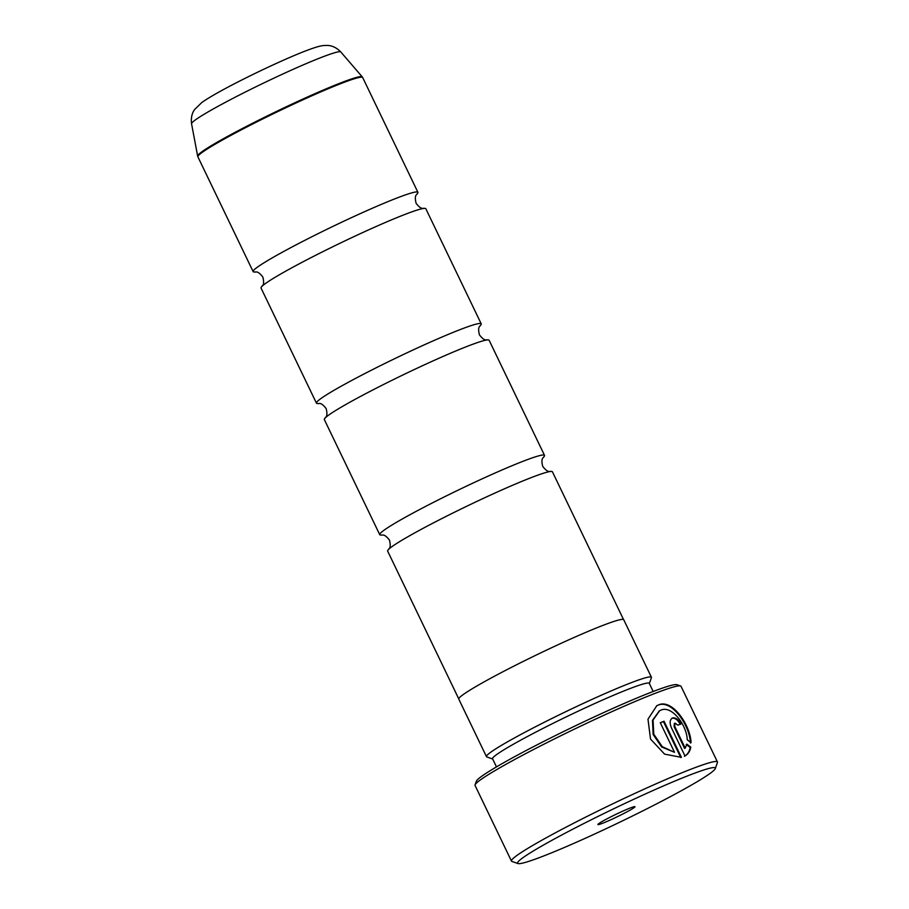<?xml version="1.0" encoding="UTF-8"?>
<svg xmlns="http://www.w3.org/2000/svg" width="909" height="909" viewBox="0 0 909 909"><rect width="100%" height="100%" fill="white"/><g stroke="black" fill="none" stroke-linecap="round" stroke-linejoin="round"><path stroke-width="1.36" d="M623.529 619.54L552.433 471.816A91.434 6.136 154.3 0 0 550.524 471.476C550.24 470.669 548.502 473.873 542.707 466.362C540.457 457.159 544.048 457.795 543.605 457.068L543.605 457.068A91.434 6.136 154.3 0 0 544.525 455.375L489.133 340.284A91.434 6.136 154.3 0 0 487.224 339.943C486.94 339.137 485.201 342.341 479.407 334.83C477.157 325.627 480.747 326.263 480.293 325.536L480.293 325.536A91.434 6.136 154.3 0 0 481.225 323.843L425.832 208.752A91.434 6.136 154.3 0 0 423.924 208.411A91.434 6.136 154.3 0 0 403.766 214.888A91.434 6.136 154.3 0 0 319.218 253.486A91.434 6.136 154.3 0 0 261.974 286.358A91.434 6.136 154.3 0 0 261.042 288.051L316.434 403.142A91.434 6.136 154.3 0 0 318.343 403.482L318.332 403.482C318.627 404.289 320.366 401.085 326.161 408.584C328.41 417.799 324.82 417.163 325.263 417.89M487.224 339.943A91.434 6.136 154.3 0 0 467.067 346.42A91.434 6.136 154.3 0 0 382.519 385.018A91.434 6.136 154.3 0 0 325.274 417.879A91.434 6.136 154.3 0 0 324.343 419.583L379.735 534.674A91.434 6.136 154.3 0 0 381.644 535.015L381.644 535.015C381.928 535.821 383.666 532.617 389.461 540.116C391.711 549.331 388.12 548.684 388.575 549.422A91.434 6.136 154.3 0 0 387.654 551.115L458.75 698.839M550.524 471.476A91.434 6.136 154.3 0 0 530.367 477.952A91.434 6.136 154.3 0 0 445.819 516.551A91.434 6.136 154.3 0 0 388.575 549.411M656.514 705.873L658.071 705.179C671.637 699.146 689.84 725.348 690.454 743.039M660.854 710.156L661.173 710.031C671.944 705.327 686.886 725.348 687.227 739.744L691.056 742.71C690.465 725.052 672.228 698.782 658.684 704.85L656.809 705.702L647.981 719.189L650.514 739.04L664.593 754.129L681.432 757.379L664.036 721.223A114.295 7.67 154.3 0 0 660.286 722.723L674.523 752.311L662.275 746.675L653.764 734.177L653.071 720.019L659.616 710.736L660.854 710.156M672.58 717.951C669.831 719.519 669.422 722.735 671.342 727.609L685 755.993C688.158 754.118 690.079 751.152 690.783 747.084L686.863 744.176L685.204 748.141L674.705 726.325L675.069 723.132L677.875 725.155A114.295 7.67 -25.7 0 1 680.852 724.087C678.364 719.417 675.603 717.371 672.58 717.951L672.16 718.144M688.817 775.411A109.728 7.363 154.3 0 0 575.67 827.701A109.728 7.363 154.3 0 0 517.994 863.55A109.728 7.363 154.3 0 0 544.037 855.835A109.728 7.363 154.3 0 0 651.037 806.715A109.728 7.363 154.3 0 0 715.292 768.594A109.728 7.363 154.3 0 0 688.817 775.411M517.994 863.55L511.915 861.437A114.295 7.67 -25.7 0 1 511.46 861.084A114.295 7.67 -25.7 0 1 575.17 822.452A114.295 7.67 -25.7 0 1 689.851 769.628A114.295 7.67 -25.7 0 1 717.44 761.947A114.295 7.67 -25.7 0 1 717.428 762.526L715.292 768.594M602.849 823.168A20.577 1.375 154.3 0 0 624.074 813.362A20.577 1.375 154.3 0 0 634.88 806.647A20.577 1.375 154.3 0 0 629.994 808.09A20.577 1.375 154.3 0 0 609.939 817.305A20.577 1.375 154.3 0 0 597.895 824.452A20.577 1.375 154.3 0 0 602.849 823.168M475.066 784.876L476.35 781.24A111.557 7.488 -25.7 0 1 541.673 742.483A111.557 7.488 -25.7 0 1 650.458 692.544A111.557 7.488 -25.7 0 1 676.932 684.704L680.58 685.965A114.295 7.67 154.3 0 0 653.457 693.999A114.295 7.67 154.3 0 0 542.003 745.175A114.295 7.67 154.3 0 0 475.066 784.876A114.295 7.67 154.3 0 0 475.055 785.456L511.46 861.084M653.185 691.488L649.287 683.386A86.957 5.829 154.3 0 0 628.301 689.227A86.957 5.829 154.3 0 0 541.048 729.404A86.957 5.829 154.3 0 0 492.576 758.799L496.473 766.912M649.367 683.557L651.412 677.75A91.525 6.136 154.3 0 0 651.423 677.285A91.525 6.136 154.3 0 0 629.335 683.432A91.525 6.136 154.3 0 0 537.492 725.734A91.525 6.136 154.3 0 0 486.474 756.674A91.525 6.136 154.3 0 0 486.838 756.958L492.655 758.981M423.924 208.411C423.639 207.604 421.89 210.808 416.106 203.309C413.856 194.094 417.447 194.731 416.992 194.003L416.992 194.003A91.434 6.136 154.3 0 0 417.913 192.31A91.434 6.136 154.3 0 0 395.847 198.446A91.434 6.136 154.3 0 0 304.106 240.703A91.434 6.136 154.3 0 0 253.134 271.609A91.434 6.136 154.3 0 0 255.043 271.95L255.031 271.95C255.327 272.757 257.065 269.553 262.86 277.063C265.11 286.267 261.519 285.631 261.962 286.358M481.225 323.843A91.434 6.136 154.3 0 0 459.159 329.978A91.434 6.136 154.3 0 0 367.406 372.236A91.434 6.136 154.3 0 0 316.434 403.142M651.423 677.285L623.733 619.745A91.525 6.136 154.3 0 0 601.644 625.892A91.525 6.136 154.3 0 0 509.801 668.195A91.525 6.136 154.3 0 0 458.784 699.123L486.474 756.674M544.525 455.375A91.434 6.136 154.3 0 0 522.459 461.511A91.434 6.136 154.3 0 0 430.707 503.768A91.434 6.136 154.3 0 0 379.735 534.674M717.44 761.947L681.034 686.318A114.295 7.67 154.3 0 0 680.58 685.965M685.204 748.141L684.602 748.471L674.103 726.666L674.33 723.53L675.069 723.132M686.261 744.505L690.181 747.425C689.499 751.47 687.568 754.436 684.397 756.322M690.181 747.425L690.783 747.084M671.967 718.292C675.001 717.701 677.762 719.746 680.25 724.416M660.32 722.803A114.295 7.67 -25.7 0 1 663.434 721.564L664.036 721.223M663.434 721.564L680.739 757.527M659.309 710.906L652.469 720.36L653.151 734.506L661.661 746.993L674.523 752.311M417.913 192.31L362.691 77.549A91.434 6.136 154.3 0 0 340.625 83.685A91.434 6.136 154.3 0 0 248.873 125.942A91.434 6.136 154.3 0 0 197.901 156.848L197.639 156.064A91.343 6.124 -25.7 0 1 249.282 124.942A91.343 6.124 -25.7 0 1 340.25 83.083A91.343 6.124 -25.7 0 1 362.237 76.856L340.795 51.949A82.821 5.556 154.3 0 0 320.866 57.608A82.821 5.556 154.3 0 0 238.385 95.559A82.821 5.556 154.3 0 0 191.56 123.772C190.435 114.966 194.003 110.387 194.674 109.455L201.753 102.581C218.728 90.286 275.291 62.744 304.606 51.29C316.639 46.723 320.366 45.836 324.013 45.495L327.694 45.45C328.853 45.518 334.648 45.609 340.795 51.949M674.103 726.666L674.705 726.325M197.901 156.848L253.134 271.609M191.56 123.772L197.639 156.064M659.014 711.077L659.616 710.736M362.691 77.549L362.237 76.856"/></g></svg>
